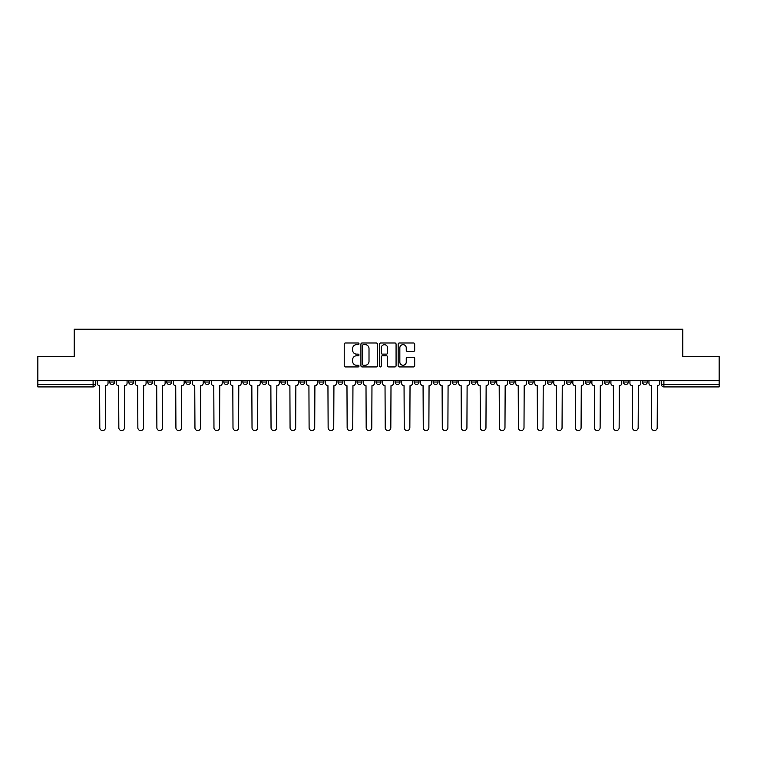 <?xml version="1.0" encoding="UTF-8"?>
<svg xmlns="http://www.w3.org/2000/svg" width="757" height="757" viewBox="0 0 757 757"><rect width="100%" height="100%" fill="white"/><g stroke="black" fill="none" stroke-linecap="round" stroke-linejoin="round"><path stroke-width="1.14" d="M358.988 343.829A0.842 0.842 0 0 0 358.146 342.987L345.429 342.987A1.202 1.202 0 0 0 344.227 344.189L344.227 365.735A1.202 1.202 0 0 0 345.429 366.937L358.146 366.937A0.842 0.842 0 0 0 358.988 366.095A0.842 0.842 0 0 0 358.146 365.252L356.5 365.252A3.832 3.832 0 0 1 352.667 361.43L352.667 359.632A3.832 3.832 0 0 1 356.5 355.799L358.146 355.799A0.842 0.842 0 0 0 358.988 354.957A0.842 0.842 0 0 0 358.146 354.125L356.5 354.125A3.832 3.832 0 0 1 352.667 350.292L352.667 348.494A3.832 3.832 0 0 1 356.5 344.662L358.146 344.662A0.842 0.842 0 0 0 358.988 343.829M623.408 380.695L623.408 382.039L628.282 382.039A2.441 2.441 0 0 1 625.85 384.48A2.441 2.441 0 0 1 623.408 382.039L623.408 380.695M604.379 380.695L604.379 382.039L609.262 382.039A2.441 2.441 0 0 1 606.821 384.48A2.441 2.441 0 0 1 604.379 382.039L604.379 380.695M490.224 380.695L490.224 382.039L495.097 382.039A2.441 2.441 0 0 1 492.656 384.48A2.441 2.441 0 0 1 490.224 382.039L490.224 380.695M471.195 380.695L471.195 382.039L476.068 382.039A2.441 2.441 0 0 1 473.636 384.48A2.441 2.441 0 0 1 471.195 382.039L471.195 380.695M452.166 380.695L452.166 382.039L457.048 382.039A2.441 2.441 0 0 1 454.607 384.48A2.441 2.441 0 0 1 452.166 382.039L452.166 380.695M414.117 380.695L414.117 382.039L418.99 382.039A2.441 2.441 0 0 1 416.549 384.48A2.441 2.441 0 0 1 414.117 382.039L414.117 380.695M376.059 382.039L376.059 380.695L376.059 382.039A2.441 2.441 0 0 0 378.5 384.48A2.441 2.441 0 0 1 376.059 382.039L380.941 382.039A2.441 2.441 0 0 1 378.5 384.48A2.441 2.441 0 0 0 380.941 382.039L380.941 380.695L380.941 382.039M357.03 382.039L357.03 380.695L357.03 382.039A2.441 2.441 0 0 0 359.471 384.48A2.441 2.441 0 0 1 357.03 382.039L361.912 382.039A2.441 2.441 0 0 1 359.471 384.48M338.01 382.039L338.01 380.695L338.01 382.039A2.441 2.441 0 0 0 340.451 384.48A2.441 2.441 0 0 1 338.01 382.039L342.883 382.039A2.441 2.441 0 0 1 340.451 384.48A2.441 2.441 0 0 0 342.883 382.039L342.883 380.695L342.883 382.039M318.981 380.695L318.981 382.039L323.864 382.039A2.441 2.441 0 0 1 321.422 384.48A2.441 2.441 0 0 1 318.981 382.039L318.981 380.695M299.952 380.695L299.952 382.039L304.834 382.039A2.441 2.441 0 0 1 302.393 384.48A2.441 2.441 0 0 1 299.952 382.039L299.952 380.695M280.932 380.695L280.932 382.039L285.805 382.039A2.441 2.441 0 0 1 283.364 384.48A2.441 2.441 0 0 1 280.932 382.039L280.932 380.695M261.903 382.039L261.903 380.695L261.903 382.039A2.441 2.441 0 0 0 264.344 384.48A2.441 2.441 0 0 1 261.903 382.039L266.776 382.039A2.441 2.441 0 0 1 264.344 384.48M223.845 382.039L223.845 380.695L223.845 382.039A2.441 2.441 0 0 0 226.286 384.48A2.441 2.441 0 0 1 223.845 382.039L228.728 382.039A2.441 2.441 0 0 1 226.286 384.48A2.441 2.441 0 0 0 228.728 382.039L228.728 380.695L228.728 382.039M204.825 382.039L204.825 380.695L204.825 382.039A2.441 2.441 0 0 0 207.257 384.48A2.441 2.441 0 0 1 204.825 382.039L209.698 382.039A2.441 2.441 0 0 1 207.257 384.48A2.441 2.441 0 0 0 209.698 382.039L209.698 380.695L209.698 382.039M185.796 382.039L185.796 380.695L185.796 382.039A2.441 2.441 0 0 0 188.238 384.48A2.441 2.441 0 0 1 185.796 382.039L190.669 382.039A2.441 2.441 0 0 1 188.238 384.48A2.441 2.441 0 0 0 190.669 382.039L190.669 380.695L190.669 382.039M166.767 382.039L166.767 380.695L166.767 382.039A2.441 2.441 0 0 0 169.208 384.48A2.441 2.441 0 0 1 166.767 382.039L171.65 382.039A2.441 2.441 0 0 1 169.208 384.48M147.738 382.039L147.738 380.695L147.738 382.039A2.441 2.441 0 0 0 150.179 384.48A2.441 2.441 0 0 1 147.738 382.039L152.621 382.039A2.441 2.441 0 0 1 150.179 384.48A2.441 2.441 0 0 0 152.621 382.039L152.621 380.695L152.621 382.039M128.718 382.039L128.718 380.695L128.718 382.039A2.441 2.441 0 0 0 131.15 384.48A2.441 2.441 0 0 1 128.718 382.039L133.592 382.039A2.441 2.441 0 0 1 131.15 384.48A2.441 2.441 0 0 0 133.592 382.039L133.592 380.695L133.592 382.039M413.483 351.428A1.202 1.202 0 0 0 414.685 350.236L414.685 344.189A1.202 1.202 0 0 0 413.483 342.987L399.365 342.987A1.202 1.202 0 0 0 398.163 344.189L398.163 365.735A1.202 1.202 0 0 0 399.365 366.937L413.483 366.937A1.202 1.202 0 0 0 414.685 365.735L414.685 358.43A1.202 1.202 0 0 0 413.483 357.238L407.446 357.238A1.202 1.202 0 0 0 406.244 358.43L406.244 362.054A3.198 3.198 0 0 1 403.046 365.252A3.198 3.198 0 0 1 399.838 362.054L399.838 347.87A3.198 3.198 0 0 1 403.046 344.662A3.198 3.198 0 0 1 406.244 347.87L406.244 350.236A1.202 1.202 0 0 0 407.446 351.428L413.483 351.428M37.85 380.695L37.85 356.424L74.195 356.424L74.195 329.229L682.805 329.229L682.805 356.424L719.15 356.424L719.15 380.695L37.85 380.695L37.85 384.48L95.543 384.48L95.543 380.695L95.543 384.48A2.441 2.441 0 0 1 93.102 386.912L37.85 386.912L37.85 384.48M377.45 344.189A1.202 1.202 0 0 0 376.257 342.987L362.13 342.987A1.202 1.202 0 0 0 360.928 344.189L360.928 365.735A1.202 1.202 0 0 0 362.13 366.937L376.257 366.937A1.202 1.202 0 0 0 377.45 365.735L377.45 344.189M380.743 342.987L394.87 342.987A1.202 1.202 0 0 1 396.072 344.189L396.072 365.735A1.202 1.202 0 0 1 394.87 366.937L388.824 366.937A1.202 1.202 0 0 1 387.631 365.735L387.631 356.992A1.202 1.202 0 0 0 386.43 355.799L382.417 355.799A1.202 1.202 0 0 0 381.225 356.992L381.225 366.095A0.842 0.842 0 0 1 380.383 366.937A0.842 0.842 0 0 1 379.55 366.095L379.55 344.189A1.202 1.202 0 0 1 380.743 342.987M661.457 380.695L661.457 384.48L719.15 384.48L719.15 386.912L663.898 386.912A2.441 2.441 0 0 1 661.457 384.48M719.15 380.695L719.15 384.48M647.311 380.695L647.311 382.039A2.441 2.441 0 0 1 644.869 384.48A2.441 2.441 0 0 1 642.438 382.039L647.311 382.039M642.438 380.695L642.438 382.039M628.282 380.695L628.282 382.039M609.262 380.695L609.262 382.039L609.262 380.695M590.233 380.695L590.233 382.039A2.441 2.441 0 0 1 587.792 384.48A2.441 2.441 0 0 1 585.35 382.039L590.233 382.039M585.35 380.695L585.35 382.039M571.204 380.695L571.204 382.039A2.441 2.441 0 0 1 568.762 384.48A2.441 2.441 0 0 1 566.331 382.039L571.204 382.039M566.331 380.695L566.331 382.039M552.175 380.695L552.175 382.039A2.441 2.441 0 0 1 549.743 384.48A2.441 2.441 0 0 1 547.302 382.039L552.175 382.039M547.302 380.695L547.302 382.039M533.155 380.695L533.155 382.039A2.441 2.441 0 0 1 530.714 384.48A2.441 2.441 0 0 1 528.272 382.039L533.155 382.039M528.272 380.695L528.272 382.039M514.126 380.695L514.126 382.039A2.441 2.441 0 0 1 511.685 384.48A2.441 2.441 0 0 1 509.243 382.039L514.126 382.039M509.243 380.695L509.243 382.039M495.097 380.695L495.097 382.039A2.441 2.441 0 0 1 492.656 384.48M476.068 380.695L476.068 382.039M457.048 382.039L457.048 380.695L457.048 382.039A2.441 2.441 0 0 1 454.607 384.48M438.019 380.695L438.019 382.039A2.441 2.441 0 0 1 435.578 384.48A2.441 2.441 0 0 1 433.136 382.039A2.441 2.441 0 0 0 435.578 384.48A2.441 2.441 0 0 0 438.019 382.039L433.136 382.039L433.136 380.695M418.99 382.039L418.99 380.695L418.99 382.039A2.441 2.441 0 0 1 416.549 384.48M399.97 380.695L399.97 382.039A2.441 2.441 0 0 1 397.529 384.48A2.441 2.441 0 0 1 395.088 382.039A2.441 2.441 0 0 0 397.529 384.48M395.088 380.695L395.088 382.039L399.97 382.039M361.912 380.695L361.912 382.039L361.912 380.695M323.864 382.039L323.864 380.695L323.864 382.039A2.441 2.441 0 0 1 321.422 384.48M304.834 382.039L304.834 380.695L304.834 382.039A2.441 2.441 0 0 1 302.393 384.48M285.805 382.039L285.805 380.695L285.805 382.039A2.441 2.441 0 0 1 283.364 384.48M266.776 380.695L266.776 382.039L266.776 380.695M247.757 382.039L247.757 380.695L247.757 382.039A2.441 2.441 0 0 1 245.315 384.48A2.441 2.441 0 0 1 242.874 382.039L247.757 382.039A2.441 2.441 0 0 1 245.315 384.48M242.874 380.695L242.874 382.039M171.65 380.695L171.65 382.039L171.65 380.695M114.562 380.695L114.562 382.039A2.441 2.441 0 0 1 112.131 384.48A2.441 2.441 0 0 1 109.689 382.039A2.441 2.441 0 0 0 112.131 384.48A2.441 2.441 0 0 0 114.562 382.039L114.562 380.695M109.689 380.695L109.689 382.039L114.562 382.039M93.102 380.695L93.102 386.912A2.441 2.441 0 0 0 95.543 384.48M363.445 344.662A0.842 0.842 0 0 0 362.603 345.504L362.603 364.42A0.842 0.842 0 0 0 363.445 365.252L365.177 365.252A3.832 3.832 0 0 0 369.009 361.43L369.009 348.494A3.832 3.832 0 0 0 365.177 344.662L363.445 344.662M387.631 347.927A3.198 3.198 0 0 0 384.424 344.728A3.198 3.198 0 0 0 381.225 347.927L381.225 352.923A1.202 1.202 0 0 0 382.417 354.125L386.43 354.125A1.202 1.202 0 0 0 387.631 352.923L387.631 347.927M97.189 380.695L97.189 383.26A2.441 2.441 139.8 0 0 99.621 385.692L99.81 427.771A2.801 2.801 139.8 0 0 102.611 430.582A2.801 2.801 139.8 0 0 105.422 427.771L105.602 385.692A2.441 2.441 139.8 0 0 108.043 383.26L108.043 380.695M116.209 380.695L116.209 383.26A2.441 2.441 139.8 0 0 118.65 385.692L118.84 427.771A2.801 2.801 139.8 0 0 121.64 430.582A2.801 2.801 139.8 0 0 124.441 427.771L124.631 385.692A2.441 2.441 139.8 0 0 127.072 383.26L127.072 380.695M135.238 380.695L135.238 383.26A2.441 2.441 139.8 0 0 137.679 385.692L137.859 427.771A2.801 2.801 139.8 0 0 140.67 430.582A2.801 2.801 139.8 0 0 143.47 427.771L143.66 385.692A2.441 2.441 139.8 0 0 146.092 383.26L146.092 380.695M154.267 380.695L154.267 383.26A2.441 2.441 139.8 0 0 156.708 385.692L156.888 427.771A2.801 2.801 139.8 0 0 159.689 430.582A2.801 2.801 139.8 0 0 162.5 427.771L162.679 385.692A2.441 2.441 139.8 0 0 165.121 383.26L165.121 380.695M173.296 380.695L173.296 383.26A2.441 2.441 139.8 0 0 175.728 385.692L175.917 427.771A2.801 2.801 139.8 0 0 178.718 430.582A2.801 2.801 139.8 0 0 181.529 427.771L181.708 385.692A2.441 2.441 139.8 0 0 184.15 383.26L184.15 380.695M192.316 380.695L192.316 383.26A2.441 2.441 139.8 0 0 194.757 385.692L194.946 427.771A2.801 2.801 139.8 0 0 197.747 430.582A2.801 2.801 139.8 0 0 200.548 427.771L200.737 385.692A2.441 2.441 139.8 0 0 203.179 383.26L203.179 380.695M211.345 380.695L211.345 383.26A2.441 2.441 139.8 0 0 213.786 385.692L213.966 427.771A2.801 2.801 139.8 0 0 216.776 430.582A2.801 2.801 139.8 0 0 219.577 427.771L219.757 385.692A2.441 2.441 139.8 0 0 222.198 383.26L222.198 380.695M230.374 380.695L230.374 383.26A2.441 2.441 139.8 0 0 232.815 385.692L232.995 427.771A2.801 2.801 139.8 0 0 235.796 430.582A2.801 2.801 139.8 0 0 238.606 427.771L238.786 385.692A2.441 2.441 139.8 0 0 241.228 383.26L241.228 380.695M249.403 380.695L249.403 383.26A2.441 2.441 139.8 0 0 251.835 385.692L252.024 427.771A2.801 2.801 139.8 0 0 254.825 430.582A2.801 2.801 139.8 0 0 257.635 427.771L257.815 385.692A2.441 2.441 139.8 0 0 260.257 383.26L260.257 380.695M268.423 380.695L268.423 383.26A2.441 2.441 139.8 0 0 270.864 385.692L271.044 427.771A2.801 2.801 139.8 0 0 273.854 430.582A2.801 2.801 139.8 0 0 276.655 427.771L276.844 385.692A2.441 2.441 139.8 0 0 279.286 383.26L279.286 380.695M287.452 380.695L287.452 383.26A2.441 2.441 139.8 0 0 289.893 385.692L290.073 427.771A2.801 2.801 139.8 0 0 292.883 430.582A2.801 2.801 139.8 0 0 295.684 427.771L295.864 385.692A2.441 2.441 139.8 0 0 298.305 383.26L298.305 380.695M306.481 380.695L306.481 383.26A2.441 2.441 139.8 0 0 308.922 385.692L309.102 427.771A2.801 2.801 139.8 0 0 311.903 430.582A2.801 2.801 139.8 0 0 314.713 427.771L314.893 385.692A2.441 2.441 139.8 0 0 317.334 383.26L317.334 380.695M325.51 380.695L325.51 383.26A2.441 2.441 139.8 0 0 327.942 385.692L328.131 427.771A2.801 2.801 139.8 0 0 330.932 430.582A2.801 2.801 139.8 0 0 333.742 427.771L333.922 385.692A2.441 2.441 139.8 0 0 336.363 383.26L336.363 380.695M344.53 380.695L344.53 383.26A2.441 2.441 139.8 0 0 346.971 385.692L347.151 427.771A2.801 2.801 139.8 0 0 349.961 430.582A2.801 2.801 139.8 0 0 352.762 427.771L352.951 385.692A2.441 2.441 139.8 0 0 355.383 383.26L355.383 380.695M363.559 380.695L363.559 383.26A2.441 2.441 139.8 0 0 366 385.692L366.18 427.771A2.801 2.801 139.8 0 0 368.99 430.582A2.801 2.801 139.8 0 0 371.791 427.771L371.971 385.692A2.441 2.441 139.8 0 0 374.412 383.26L374.412 380.695M382.588 380.695L382.588 383.26A2.441 2.441 139.8 0 0 385.029 385.692L385.209 427.771A2.801 2.801 139.8 0 0 388.01 430.582A2.801 2.801 139.8 0 0 390.82 427.771L391 385.692A2.441 2.441 139.8 0 0 393.441 383.26L393.441 380.695M401.617 380.695L401.617 383.26A2.441 2.441 139.8 0 0 404.049 385.692L404.238 427.771A2.801 2.801 139.8 0 0 407.039 430.582A2.801 2.801 139.8 0 0 409.849 427.771L410.029 385.692A2.441 2.441 139.8 0 0 412.47 383.26L412.47 380.695M420.637 380.695L420.637 383.26A2.441 2.441 139.8 0 0 423.078 385.692L423.258 427.771A2.801 2.801 139.8 0 0 426.068 430.582A2.801 2.801 139.8 0 0 428.869 427.771L429.058 385.692A2.441 2.441 139.8 0 0 431.49 383.26L431.49 380.695M439.666 380.695L439.666 383.26A2.441 2.441 139.8 0 0 442.107 385.692L442.287 427.771A2.801 2.801 139.8 0 0 445.097 430.582A2.801 2.801 139.8 0 0 447.898 427.771L448.078 385.692A2.441 2.441 139.8 0 0 450.519 383.26L450.519 380.695M458.695 380.695L458.695 383.26A2.441 2.441 139.8 0 0 461.136 385.692L461.316 427.771A2.801 2.801 139.8 0 0 464.117 430.582A2.801 2.801 139.8 0 0 466.927 427.771L467.107 385.692A2.441 2.441 139.8 0 0 469.548 383.26L469.548 380.695M477.714 380.695L477.714 383.26A2.441 2.441 139.8 0 0 480.156 385.692L480.345 427.771A2.801 2.801 139.8 0 0 483.146 430.582A2.801 2.801 139.8 0 0 485.956 427.771L486.136 385.692A2.441 2.441 139.8 0 0 488.577 383.26L488.577 380.695M496.743 380.695L496.743 383.26A2.441 2.441 139.8 0 0 499.185 385.692L499.365 427.771A2.801 2.801 139.8 0 0 502.175 430.582A2.801 2.801 139.8 0 0 504.976 427.771L505.165 385.692A2.441 2.441 139.8 0 0 507.597 383.26L507.597 380.695M515.772 380.695L515.772 383.26A2.441 2.441 139.8 0 0 518.214 385.692L518.394 427.771A2.801 2.801 139.8 0 0 521.204 430.582A2.801 2.801 139.8 0 0 524.005 427.771L524.185 385.692A2.441 2.441 139.8 0 0 526.626 383.26L526.626 380.695M534.802 380.695L534.802 383.26A2.441 2.441 139.8 0 0 537.243 385.692L537.423 427.771A2.801 2.801 139.8 0 0 540.224 430.582A2.801 2.801 139.8 0 0 543.034 427.771L543.214 385.692A2.441 2.441 139.8 0 0 545.655 383.26L545.655 380.695M553.821 380.695L553.821 383.26A2.441 2.441 139.8 0 0 556.263 385.692L556.452 427.771A2.801 2.801 139.8 0 0 559.253 430.582A2.801 2.801 139.8 0 0 562.054 427.771L562.243 385.692A2.441 2.441 139.8 0 0 564.684 383.26L564.684 380.695M572.85 380.695L572.85 383.26A2.441 2.441 139.8 0 0 575.292 385.692L575.471 427.771A2.801 2.801 139.8 0 0 578.282 430.582A2.801 2.801 139.8 0 0 581.083 427.771L581.272 385.692A2.441 2.441 139.8 0 0 583.704 383.26L583.704 380.695M591.879 380.695L591.879 383.26A2.441 2.441 139.8 0 0 594.321 385.692L594.5 427.771A2.801 2.801 139.8 0 0 597.311 430.582A2.801 2.801 139.8 0 0 600.112 427.771L600.292 385.692A2.441 2.441 139.8 0 0 602.733 383.26L602.733 380.695M610.908 380.695L610.908 383.26A2.441 2.441 139.8 0 0 613.34 385.692L613.53 427.771A2.801 2.801 139.8 0 0 616.33 430.582A2.801 2.801 139.8 0 0 619.141 427.771L619.321 385.692A2.441 2.441 139.8 0 0 621.762 383.26L621.762 380.695M629.928 380.695L629.928 383.26A2.441 2.441 139.8 0 0 632.369 385.692L632.559 427.771A2.801 2.801 139.8 0 0 635.36 430.582A2.801 2.801 139.8 0 0 638.16 427.771L638.35 385.692A2.441 2.441 139.8 0 0 640.791 383.26L640.791 380.695M648.957 380.695L648.957 383.26A2.441 2.441 139.8 0 0 651.399 385.692L651.578 427.771A2.801 2.801 139.8 0 0 654.389 430.582A2.801 2.801 139.8 0 0 657.19 427.771L657.379 385.692A2.441 2.441 139.8 0 0 659.811 383.26L659.811 380.695M663.898 380.695L663.898 386.912"/></g></svg>
